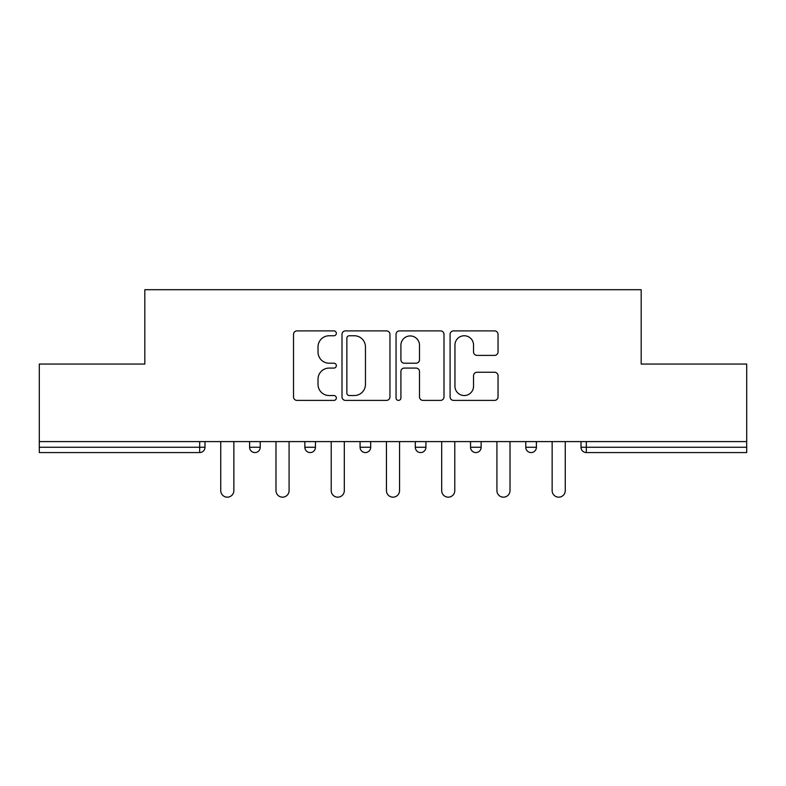 <?xml version="1.0" encoding="UTF-8"?>
<svg xmlns="http://www.w3.org/2000/svg" width="786" height="786" viewBox="0 0 786 786"><rect width="100%" height="100%" fill="white"/><g stroke="black" fill="none" stroke-linecap="round" stroke-linejoin="round"><path stroke-width="1.18" d="M336.349 333.323A2.437 2.437 0 0 0 333.922 330.896L297 330.896A3.478 3.478 0 0 0 293.522 334.364L293.522 396.92A3.478 3.478 0 0 0 297 400.398L333.922 400.398A2.437 2.437 0 0 0 336.349 397.962A2.437 2.437 0 0 0 333.922 395.535L329.137 395.535A11.122 11.122 0 0 1 318.025 384.413L318.025 379.196A11.122 11.122 0 0 1 329.137 368.074L333.922 368.074A2.437 2.437 0 0 0 336.349 365.647A2.437 2.437 0 0 0 333.922 363.211L329.137 363.211A11.122 11.122 0 0 1 318.025 352.089L318.025 346.881A11.122 11.122 0 0 1 329.137 335.76L333.922 335.76A2.437 2.437 0 0 0 336.349 333.323M494.561 355.39A3.478 3.478 0 0 0 498.039 351.922L498.039 334.364A3.478 3.478 0 0 0 494.561 330.896L453.561 330.896A3.478 3.478 0 0 0 450.083 334.364L450.083 396.92A3.478 3.478 0 0 0 453.561 400.398L494.561 400.398A3.478 3.478 0 0 0 498.039 396.92L498.039 375.728A3.478 3.478 0 0 0 494.561 372.25L477.014 372.25A3.478 3.478 0 0 0 473.536 375.728L473.536 386.24A9.294 9.294 0 0 1 464.241 395.535A9.294 9.294 0 0 1 454.947 386.24L454.947 345.054A9.294 9.294 0 0 1 464.241 335.76A9.294 9.294 0 0 1 473.536 345.054L473.536 351.922A3.478 3.478 0 0 0 477.014 355.39L494.561 355.39M39.3 441.594L39.3 364.056L144.811 364.056L144.811 289.7L641.189 289.7L641.189 364.056L746.7 364.056L746.7 441.594L39.3 441.594L39.3 447.254L199.683 447.254L199.683 441.594M389.954 334.364A3.478 3.478 0 0 0 386.486 330.896L345.476 330.896A3.478 3.478 0 0 0 341.998 334.364L341.998 396.92A3.478 3.478 0 0 0 345.476 400.398L386.486 400.398A3.478 3.478 0 0 0 389.954 396.92L389.954 334.364M399.514 330.896L440.524 330.896A3.478 3.478 0 0 1 444.002 334.364L444.002 396.92A3.478 3.478 0 0 1 440.524 400.398L422.976 400.398A3.478 3.478 0 0 1 419.498 396.92L419.498 371.552A3.478 3.478 0 0 0 416.02 368.074L404.377 368.074A3.478 3.478 0 0 0 400.909 371.552L400.909 397.962A2.437 2.437 0 0 1 398.473 400.398A2.437 2.437 0 0 1 396.046 397.962L396.046 334.364A3.478 3.478 0 0 1 399.514 330.896M199.683 452.569A5.315 5.315 0 0 0 204.999 447.254L199.683 447.254L199.683 452.569A5.315 5.315 0 0 0 204.999 447.254L204.999 441.594L204.999 447.254A5.315 5.315 0 0 1 199.683 452.569L39.3 452.569L39.3 447.254M746.7 441.594L746.7 452.569L586.317 452.569A5.315 5.315 0 0 1 581.001 447.254L581.001 441.594L581.001 447.254L746.7 447.254M249.604 441.594L249.604 447.254L249.604 441.594M254.919 452.569A5.315 5.315 0 0 1 249.604 447.254A5.315 5.315 0 0 0 254.919 452.569A5.315 5.315 0 0 0 260.225 447.254L260.225 441.594L260.225 447.254A5.315 5.315 0 0 1 254.919 452.569A5.315 5.315 0 0 1 249.604 447.254L260.225 447.254A5.315 5.315 0 0 1 254.919 452.569M304.84 441.594L304.84 447.254L304.84 441.594M315.461 441.594L315.461 447.254L315.461 441.594M360.076 441.594L360.076 447.254L360.076 441.594M370.697 441.594L370.697 447.254L370.697 441.594M415.303 441.594L415.303 447.254L415.303 441.594M425.924 441.594L425.924 447.254A5.315 5.315 0 0 1 420.618 452.569A5.315 5.315 0 0 1 415.303 447.254A5.315 5.315 0 0 0 420.618 452.569A5.315 5.315 0 0 0 425.924 447.254A5.315 5.315 0 0 1 420.618 452.569A5.315 5.315 0 0 1 415.303 447.254L425.924 447.254M470.539 441.594L470.539 447.254L470.539 441.594M481.16 441.594L481.16 447.254L481.16 441.594M536.396 441.594L536.396 447.254L525.775 447.254A5.315 5.315 0 0 0 531.081 452.569A5.315 5.315 0 0 1 525.775 447.254L525.775 441.594M310.156 452.569A5.315 5.315 0 0 1 304.84 447.254A5.315 5.315 0 0 0 310.156 452.569A5.315 5.315 0 0 0 315.461 447.254A5.315 5.315 0 0 1 310.156 452.569A5.315 5.315 0 0 1 304.84 447.254L315.461 447.254A5.315 5.315 0 0 1 310.156 452.569M365.382 452.569A5.315 5.315 0 0 1 360.076 447.254A5.315 5.315 0 0 0 365.382 452.569A5.315 5.315 0 0 0 370.697 447.254A5.315 5.315 0 0 1 365.382 452.569A5.315 5.315 0 0 1 360.076 447.254L370.697 447.254A5.315 5.315 0 0 1 365.382 452.569M475.844 452.569A5.315 5.315 0 0 1 470.539 447.254A5.315 5.315 0 0 0 475.844 452.569A5.315 5.315 0 0 0 481.16 447.254A5.315 5.315 0 0 1 475.844 452.569A5.315 5.315 0 0 1 470.539 447.254L481.16 447.254A5.315 5.315 0 0 1 475.844 452.569M531.081 452.569A5.315 5.315 0 0 0 536.396 447.254A5.315 5.315 0 0 1 531.081 452.569A5.315 5.315 0 0 1 525.775 447.254M349.298 335.76A2.437 2.437 0 0 0 346.862 338.186L346.862 393.098A2.437 2.437 0 0 0 349.298 395.535L354.339 395.535A11.122 11.122 0 0 0 365.461 384.413L365.461 346.881A11.122 11.122 0 0 0 354.339 335.76L349.298 335.76M419.498 345.231A9.294 9.294 0 0 0 410.204 335.936A9.294 9.294 0 0 0 400.909 345.231L400.909 359.742A3.478 3.478 0 0 0 404.377 363.211L416.02 363.211A3.478 3.478 0 0 0 419.498 359.742L419.498 345.231M220.748 441.594L220.748 490.631A6.553 6.553 0 0 0 227.301 497.174A6.553 6.553 0 0 0 233.855 490.631L233.855 441.594M275.984 441.594L275.984 490.631A6.553 6.553 0 0 0 282.538 497.174A6.553 6.553 0 0 0 289.081 490.631L289.081 441.594M331.22 441.594L331.22 490.631A6.553 6.553 0 0 0 337.764 497.174A6.553 6.553 0 0 0 344.317 490.631L344.317 441.594M386.447 441.594L386.447 490.631A6.553 6.553 0 0 0 393 497.174A6.553 6.553 0 0 0 399.553 490.631L399.553 441.594M441.683 441.594L441.683 490.631A6.553 6.553 0 0 0 448.236 497.174A6.553 6.553 0 0 0 454.78 490.631L454.78 441.594M496.919 441.594L496.919 490.631A6.553 6.553 0 0 0 503.462 497.174A6.553 6.553 0 0 0 510.016 490.631L510.016 441.594M552.145 441.594L552.145 490.631A6.553 6.553 0 0 0 558.699 497.174A6.553 6.553 0 0 0 565.252 490.631L565.252 441.594M586.317 441.594L586.317 452.569"/></g></svg>
